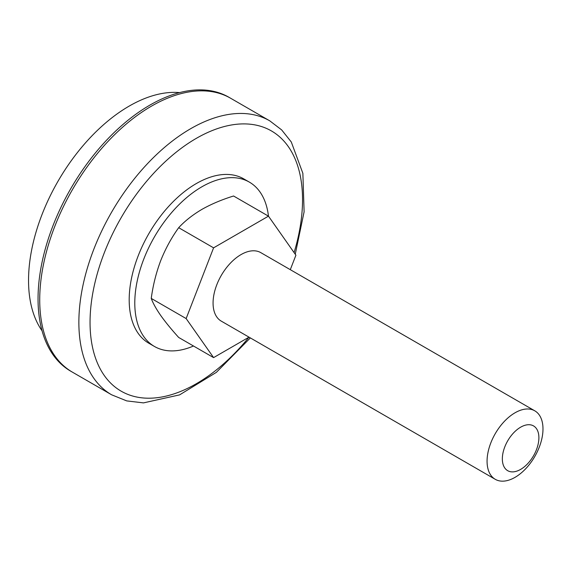 <?xml version="1.0" encoding="UTF-8"?>
<svg xmlns="http://www.w3.org/2000/svg" width="571" height="571" viewBox="0 0 571 571"><rect width="100%" height="100%" fill="white"/><g stroke="black" fill="none" stroke-linecap="round" stroke-linejoin="round"><path stroke-width="0.86" d="M290.296 269.669L295.914 255.194L268.47 216.152A94.893 54.787 120 0 0 249.334 182.099A94.893 54.787 120 0 0 201.884 186.796A94.893 54.787 120 0 0 139.895 270.426A94.893 54.787 120 0 0 154.441 346.461A94.893 54.787 120 0 0 193.49 346.005M249.334 182.099L243.746 178.873A94.893 54.787 120 0 0 196.296 183.569A94.893 54.787 120 0 0 134.299 267.192A94.893 54.787 120 0 0 148.845 343.235L154.441 346.461M179.579 92.609A142.343 82.181 120 0 0 78.298 151.429A142.343 82.181 120 0 0 28.55 282.024A142.343 82.181 120 0 0 42.061 330.802M228.964 97.284A158.16 91.317 120 0 0 106.37 140.416A158.16 91.317 120 0 0 38.057 300.603A158.16 91.317 120 0 0 70.804 371.229L111.623 394.797A158.16 91.317 -60 0 1 97.077 241.248A158.16 91.317 -60 0 1 269.783 120.852L230.641 98.255A158.16 91.317 120 0 0 108.047 141.387A158.16 91.317 120 0 0 39.734 301.574A158.16 91.317 120 0 0 72.481 372.199A158.16 91.317 120 0 1 57.935 218.65A158.16 91.317 120 0 1 230.641 98.255L228.964 97.284M178.687 227.693L213.59 247.843L268.47 216.152L233.575 196.003C221.848 199.629 211.284 204.09 201.884 209.4C192.605 214.903 184.868 220.998 178.687 227.693C171.493 237.672 165.504 248.642 160.722 260.604C156.161 272.731 152.999 285.336 151.251 298.419C153.007 303.222 156.168 308.911 160.722 315.485C165.519 322.208 171.507 329.531 178.687 337.461L213.59 357.61L249.02 337.147M213.59 247.843L186.146 318.568L151.251 298.419M186.146 318.568L213.59 357.61M534.799 410.827L260.797 252.639A39.542 22.826 120 0 0 241.026 254.595A39.542 22.826 120 0 0 215.196 289.44A39.542 22.826 120 0 0 221.262 321.123L495.257 479.312A39.542 22.826 -60 0 1 489.197 447.628A39.542 22.826 -60 0 1 515.028 412.79A39.542 22.826 -60 0 1 534.799 410.827A39.542 22.826 -60 0 1 540.858 442.511A39.542 22.826 -60 0 1 515.028 477.356A39.542 22.826 -60 0 1 495.257 479.312M520.624 427.201A25.845 14.917 120 0 0 502.344 458.848A25.845 14.917 120 0 0 520.624 469.398A25.845 14.917 120 0 0 538.896 437.75A25.845 14.917 120 0 0 520.624 427.201M294.079 252.582A150.252 86.749 120 0 0 246.322 123.943A150.252 86.749 120 0 0 107.348 245.302A150.252 86.749 120 0 0 118.954 389.815A150.252 86.749 120 0 0 248.977 337.175M295.25 254.245L304.107 211.82L302.873 173.334L291.281 141.979L281.681 129.931L269.783 120.852M111.623 394.797L126.726 400.899L143.457 402.89L179.579 394.889L216.345 372.378L250.341 337.911"/></g></svg>
